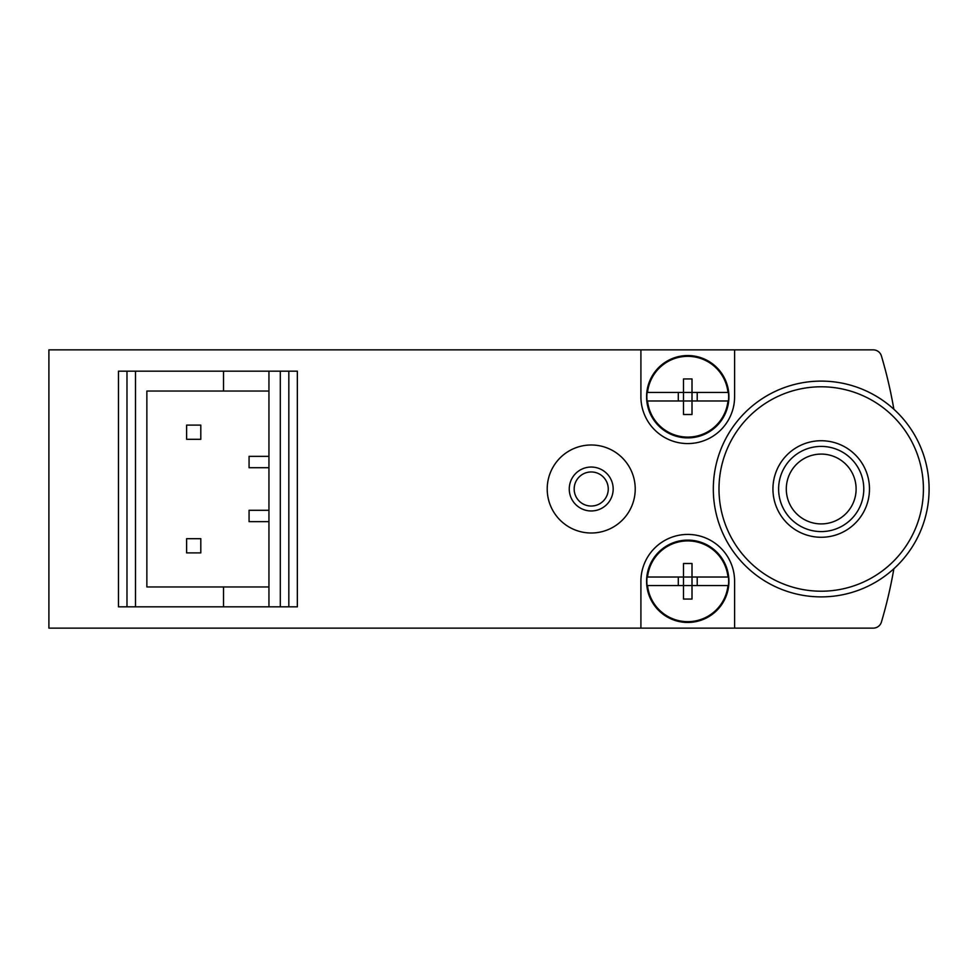 <?xml version="1.0" encoding="UTF-8"?>
<svg xmlns="http://www.w3.org/2000/svg" width="978" height="978" viewBox="0 0 978 978"><rect width="100%" height="100%" fill="white"/><g stroke="black" fill="none" stroke-linecap="round" stroke-linejoin="round"><path stroke-width="1.47" d="M268.95 467.704L249.072 467.704L249.072 456.347L268.95 456.347M268.95 391.041L146.859 391.041L146.859 586.959L268.95 586.959M223.522 391.041L223.522 371.163L118.46 371.163L118.46 606.837L126.981 606.837L126.981 371.163M280.307 606.837L280.307 371.163L288.828 371.163L288.828 606.837L126.981 606.837M223.522 606.837L223.522 586.959M268.95 606.837L268.95 371.163L223.522 371.163M893.868 409.244A468.499 468.499 0 0 0 881.422 355.968A8.521 8.521 0 0 0 873.256 349.867L48.9 349.867L48.9 628.133L873.256 628.133A8.521 8.521 0 0 0 881.422 622.032A468.499 468.499 0 0 0 893.868 568.756M734.6 349.867L734.6 396.726A46.846 46.846 0 0 1 687.754 443.572A46.846 46.846 0 0 1 640.908 396.726L640.908 349.867M640.908 628.133L640.908 581.274A46.846 46.846 0 0 1 687.754 534.428A46.846 46.846 0 0 1 734.6 581.274L734.6 628.133M280.307 371.163L268.95 371.163M288.828 606.837L297.349 606.837L297.349 371.163L288.828 371.163M821.202 440.736A48.264 48.264 0 0 1 863.012 513.132A48.264 48.264 0 0 1 779.405 513.132A48.264 48.264 0 0 1 821.202 440.736M929.1 489A107.898 107.898 0 0 1 767.253 582.436A107.898 107.898 0 0 1 767.253 395.564A107.898 107.898 0 0 1 929.1 489A107.898 107.898 0 0 1 767.253 582.436A107.898 107.898 0 0 1 767.253 395.564A107.898 107.898 0 0 1 929.1 489M821.202 446.408A42.592 42.592 0 0 1 858.085 510.296A42.592 42.592 0 0 1 784.319 510.296A42.592 42.592 0 0 1 821.202 446.408M821.202 454.085A34.915 34.915 0 0 1 851.435 506.457A34.915 34.915 0 0 1 790.97 506.457A34.915 34.915 0 0 1 821.202 454.085M186.615 425.112L186.615 439.305L200.808 439.305L200.808 425.112L186.615 425.112M186.615 538.695L186.615 552.888L200.808 552.888L200.808 538.695L186.615 538.695M268.95 521.653L249.072 521.653L249.072 510.296L268.95 510.296M591.213 444.99A44.01 44.01 0 0 1 629.331 511.005A44.01 44.01 0 0 1 553.108 511.005A44.01 44.01 0 0 1 591.213 444.99M591.213 467.044A21.956 21.956 0 0 1 610.235 499.978A21.956 21.956 0 0 1 572.203 499.978A21.956 21.956 0 0 1 591.213 467.044M591.213 471.958A17.042 17.042 0 0 1 605.969 497.521A17.042 17.042 0 0 1 576.458 497.521A17.042 17.042 0 0 1 591.213 471.958M728.439 392.459L728.439 392.459A40.905 40.905 0 0 1 728.439 400.98L692.008 400.98L692.008 414.501L683.5 414.501L683.5 400.98L647.069 400.98A40.905 40.905 0 0 1 647.069 392.459L647.069 392.459M678.292 400.98L678.292 392.459M697.216 392.459L697.216 400.98M692.008 392.459L692.008 378.938L683.5 378.938L683.5 392.459L647.534 392.459A40.453 40.453 0 0 1 727.974 392.459L683.5 392.459L683.5 400.98L692.008 400.98L692.008 392.459M728.439 400.98L727.974 400.98A40.453 40.453 0 0 1 647.534 400.98L647.069 400.98M646.58 396.726A41.174 41.174 0 0 1 708.341 361.065A41.174 41.174 0 0 1 708.341 432.374A41.174 41.174 0 0 1 646.58 396.726M728.439 577.02L728.439 577.02A40.905 40.905 0 0 1 728.439 585.541L692.008 585.541L692.008 599.062L683.5 599.062L683.5 585.541L647.069 585.541A40.905 40.905 0 0 1 647.069 577.02L647.069 577.02M678.292 585.541L678.292 577.02M697.216 577.02L697.216 585.541M692.008 577.02L692.008 563.499L683.5 563.499L683.5 577.02L647.534 577.02A40.453 40.453 0 0 1 727.974 577.02L683.5 577.02L683.5 585.541L692.008 585.541L692.008 577.02M728.439 585.541L727.974 585.541A40.453 40.453 0 0 1 647.534 585.541L647.069 585.541M646.58 581.274A41.174 41.174 0 0 1 708.341 545.626A41.174 41.174 0 0 1 708.341 616.935A41.174 41.174 0 0 1 646.58 581.274M135.502 606.837L135.502 371.163M923.415 489A102.213 102.213 0 0 1 770.102 577.521A102.213 102.213 0 0 1 770.102 400.479A102.213 102.213 0 0 1 923.415 489"/></g></svg>
